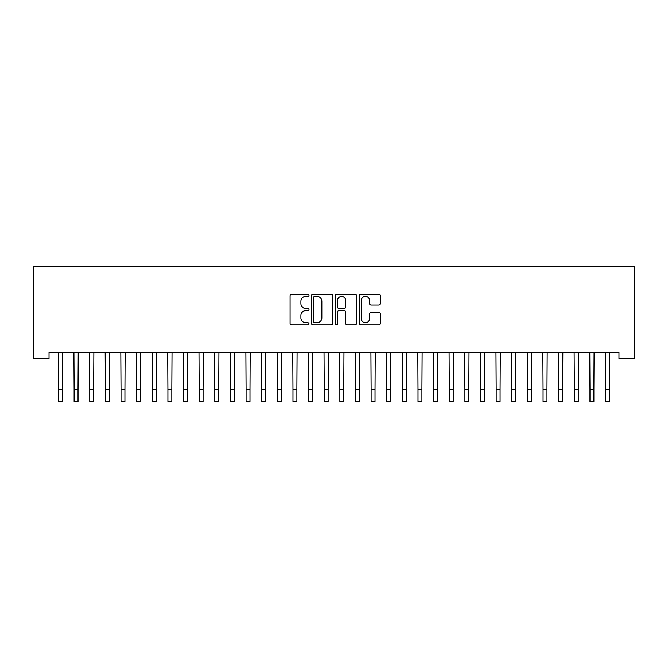 <?xml version="1.0" encoding="UTF-8"?>
<svg xmlns="http://www.w3.org/2000/svg" width="668" height="668" viewBox="0 0 668 668"><rect width="100%" height="100%" fill="white"/><g stroke="black" fill="none" stroke-linecap="round" stroke-linejoin="round"><path stroke-width="1" d="M308.992 295.289A1.077 1.077 0 0 0 307.915 294.212L291.615 294.212A1.536 1.536 0 0 0 290.079 295.749L290.079 323.37A1.536 1.536 0 0 0 291.615 324.907L307.915 324.907A1.077 1.077 0 0 0 308.992 323.83A1.077 1.077 0 0 0 307.915 322.753L305.802 322.753A4.91 4.91 0 0 1 300.892 317.843L300.892 315.546A4.91 4.91 0 0 1 305.802 310.637L307.915 310.637A1.077 1.077 0 0 0 308.992 309.56A1.077 1.077 0 0 0 307.915 308.482L305.802 308.482A4.91 4.91 0 0 1 300.892 303.573L300.892 301.276A4.91 4.91 0 0 1 305.802 296.367L307.915 296.367A1.077 1.077 0 0 0 308.992 295.289M378.839 305.034A1.536 1.536 0 0 0 380.376 303.497L380.376 295.749A1.536 1.536 0 0 0 378.839 294.212L360.737 294.212A1.536 1.536 0 0 0 359.2 295.749L359.2 323.37A1.536 1.536 0 0 0 360.737 324.907L378.839 324.907A1.536 1.536 0 0 0 380.376 323.37L380.376 314.01A1.536 1.536 0 0 0 378.839 312.474L371.091 312.474A1.536 1.536 0 0 0 369.563 314.01L369.563 318.653A4.108 4.108 0 0 1 365.454 322.753A4.108 4.108 0 0 1 361.346 318.653L361.346 300.466A4.108 4.108 0 0 1 365.454 296.367A4.108 4.108 0 0 1 369.563 300.466L369.563 303.497A1.536 1.536 0 0 0 371.091 305.034L378.839 305.034M618.969 352.545L49.031 352.545L49.031 358.799L33.4 358.799L33.4 266.574L634.6 266.574L634.6 358.799L618.969 358.799L618.969 352.545M332.656 295.749A1.536 1.536 0 0 0 331.119 294.212L313.016 294.212A1.536 1.536 0 0 0 311.48 295.749L311.48 323.37A1.536 1.536 0 0 0 313.016 324.907L331.119 324.907A1.536 1.536 0 0 0 332.656 323.37L332.656 295.749M336.881 294.212L354.984 294.212A1.536 1.536 0 0 1 356.52 295.749L356.52 323.37A1.536 1.536 0 0 1 354.984 324.907L347.235 324.907A1.536 1.536 0 0 1 345.698 323.37L345.698 312.165A1.536 1.536 0 0 0 344.162 310.637L339.027 310.637A1.536 1.536 0 0 0 337.49 312.165L337.49 323.83A1.077 1.077 0 0 1 336.413 324.907A1.077 1.077 0 0 1 335.344 323.83L335.344 295.749A1.536 1.536 0 0 1 336.881 294.212M314.703 296.367A1.077 1.077 0 0 0 313.634 297.435L313.634 321.684A1.077 1.077 0 0 0 314.703 322.753L316.933 322.753A4.91 4.91 0 0 0 321.842 317.843L321.842 301.276A4.91 4.91 0 0 0 316.933 296.367L314.703 296.367M345.698 300.542A4.108 4.108 0 0 0 341.599 296.442A4.108 4.108 0 0 0 337.49 300.542L337.49 306.954A1.536 1.536 0 0 0 339.027 308.482L344.162 308.482A1.536 1.536 0 0 0 345.698 306.954L345.698 300.542M58.291 352.545L58.492 389.703L62.4 389.703L62.592 352.545M58.492 389.703L58.492 401.426L62.4 401.426L62.4 389.703M73.923 352.545L74.123 389.703L78.031 389.703L78.231 352.545M74.123 389.703L74.123 401.426L78.031 401.426L78.031 389.703M89.554 352.545L89.754 389.703L93.662 389.703L93.862 352.545M89.754 389.703L89.754 401.426L93.662 401.426L93.662 389.703M105.185 352.545L105.385 389.703L109.293 389.703L109.494 352.545M105.385 389.703L105.385 401.426L109.293 401.426L109.293 389.703M120.816 352.545L121.017 389.703L124.924 389.703L125.125 352.545M121.017 389.703L121.017 401.426L124.924 401.426L124.924 389.703M136.447 352.545L136.648 389.703L140.556 389.703L140.756 352.545M136.648 389.703L136.648 401.426L140.556 401.426L140.556 389.703M152.079 352.545L152.279 389.703L156.187 389.703L156.387 352.545M152.279 389.703L152.279 401.426L156.187 401.426L156.187 389.703M167.71 352.545L167.91 389.703L171.818 389.703L172.018 352.545M167.91 389.703L167.91 401.426L171.818 401.426L171.818 389.703M183.349 352.545L183.541 389.703L187.449 389.703L187.65 352.545M183.541 389.703L183.541 401.426L187.449 401.426L187.449 389.703M198.981 352.545L199.173 389.703L203.08 389.703L203.281 352.545M199.173 389.703L199.173 401.426L203.08 401.426L203.08 389.703M214.612 352.545L214.804 389.703L218.712 389.703L218.912 352.545M214.804 389.703L214.804 401.426L218.712 401.426L218.712 389.703M230.243 352.545L230.443 389.703L234.351 389.703L234.543 352.545M230.443 389.703L230.443 401.426L234.351 401.426L234.351 389.703M245.874 352.545L246.074 389.703L249.982 389.703L250.174 352.545M246.074 389.703L246.074 401.426L249.982 401.426L249.982 389.703M261.505 352.545L261.706 389.703L265.613 389.703L265.806 352.545M261.706 389.703L261.706 401.426L265.613 401.426L265.613 389.703M277.136 352.545L277.337 389.703L281.245 389.703L281.437 352.545M277.337 389.703L277.337 401.426L281.245 401.426L281.245 389.703M292.768 352.545L292.968 389.703L296.876 389.703L297.076 352.545M292.968 389.703L292.968 401.426L296.876 401.426L296.876 389.703M308.399 352.545L308.599 389.703L312.507 389.703L312.707 352.545M308.599 389.703L308.599 401.426L312.507 401.426L312.507 389.703M324.03 352.545L324.231 389.703L328.138 389.703L328.339 352.545M324.231 389.703L324.231 401.426L328.138 401.426L328.138 389.703M339.661 352.545L339.862 389.703L343.769 389.703L343.97 352.545M339.862 389.703L339.862 401.426L343.769 401.426L343.769 389.703M355.292 352.545L355.493 389.703L359.401 389.703L359.601 352.545M355.493 389.703L355.493 401.426L359.401 401.426L359.401 389.703M370.924 352.545L371.124 389.703L375.032 389.703L375.232 352.545M371.124 389.703L371.124 401.426L375.032 401.426L375.032 389.703M386.563 352.545L386.755 389.703L390.663 389.703L390.863 352.545M386.755 389.703L386.755 401.426L390.663 401.426L390.663 389.703M402.194 352.545L402.386 389.703L406.294 389.703L406.495 352.545M402.386 389.703L402.386 401.426L406.294 401.426L406.294 389.703M417.826 352.545L418.018 389.703L421.925 389.703L422.126 352.545M418.018 389.703L418.018 401.426L421.925 401.426L421.925 389.703M433.457 352.545L433.649 389.703L437.557 389.703L437.757 352.545M433.649 389.703L433.649 401.426L437.557 401.426L437.557 389.703M449.088 352.545L449.288 389.703L453.196 389.703L453.388 352.545M449.288 389.703L449.288 401.426L453.196 401.426L453.196 389.703M464.719 352.545L464.92 389.703L468.827 389.703L469.019 352.545M464.92 389.703L464.92 401.426L468.827 401.426L468.827 389.703M480.35 352.545L480.551 389.703L484.459 389.703L484.651 352.545M480.551 389.703L480.551 401.426L484.459 401.426L484.459 389.703M495.982 352.545L496.182 389.703L500.09 389.703L500.29 352.545M496.182 389.703L496.182 401.426L500.09 401.426L500.09 389.703M511.613 352.545L511.813 389.703L515.721 389.703L515.921 352.545M511.813 389.703L511.813 401.426L515.721 401.426L515.721 389.703M527.244 352.545L527.444 389.703L531.352 389.703L531.553 352.545M527.444 389.703L527.444 401.426L531.352 401.426L531.352 389.703M542.875 352.545L543.076 389.703L546.983 389.703L547.184 352.545M543.076 389.703L543.076 401.426L546.983 401.426L546.983 389.703M558.506 352.545L558.707 389.703L562.615 389.703L562.815 352.545M558.707 389.703L558.707 401.426L562.615 401.426L562.615 389.703M574.138 352.545L574.338 389.703L578.246 389.703L578.446 352.545M574.338 389.703L574.338 401.426L578.246 401.426L578.246 389.703M589.769 352.545L589.969 389.703L593.877 389.703L594.077 352.545M589.969 389.703L589.969 401.426L593.877 401.426L593.877 389.703M605.408 352.545L605.6 389.703L609.508 389.703L609.709 352.545M605.6 389.703L605.6 401.426L609.508 401.426L609.508 389.703"/></g></svg>
